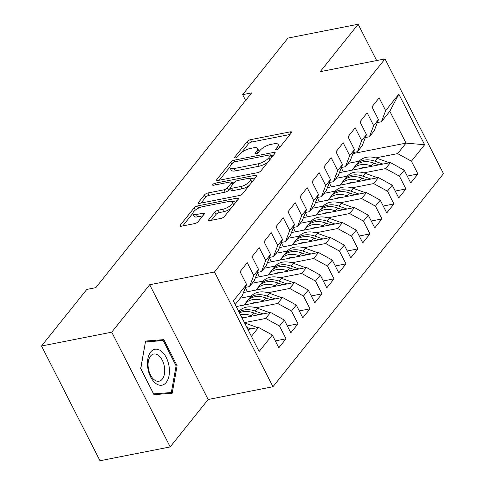 <?xml version="1.0" encoding="UTF-8"?>
<svg xmlns="http://www.w3.org/2000/svg" width="485" height="485" viewBox="0 0 485 485"><rect width="100%" height="100%" fill="white"/><g stroke="black" fill="none" stroke-linecap="round" stroke-linejoin="round"><path stroke-width="0.73" d="M276.474 149.835A1.934 0.691 -27 0 0 278.845 148.501L291.346 132.872A2.764 0.988 -27 0 0 291.6 132.053A2.764 0.988 -27 0 0 290.315 131.841L250.557 139.668A2.764 0.988 -27 0 0 247.168 141.578L234.667 157.201A1.934 0.691 -27 0 0 234.485 157.777A1.934 0.691 -27 0 0 235.389 157.928A1.934 0.691 -27 0 0 237.759 156.594L239.378 154.57A8.845 3.171 -27 0 1 250.212 148.471L253.522 147.822A8.845 3.171 -27 0 1 257.638 148.513A8.845 3.171 -27 0 1 256.826 151.132L255.207 153.157A1.934 0.691 -27 0 0 255.031 153.733A1.934 0.691 -27 0 0 255.928 153.884A1.934 0.691 -27 0 0 258.299 152.551L259.918 150.526A8.845 3.171 -27 0 1 270.751 144.427L274.067 143.772A8.845 3.171 -27 0 1 278.178 144.463A8.845 3.171 -27 0 1 277.365 147.088L275.747 149.113A1.934 0.691 -27 0 0 275.571 149.683A1.934 0.691 -27 0 0 276.474 149.835M208.859 219.553A2.764 0.988 -27 0 0 208.605 220.372A2.764 0.988 -27 0 0 209.89 220.59L221.045 218.395A2.764 0.988 -27 0 0 224.434 216.486L238.323 199.135A2.764 0.988 -27 0 0 238.578 198.31A2.764 0.988 -27 0 0 237.292 198.098L197.528 205.931A2.764 0.988 -27 0 0 194.145 207.835L180.256 225.192A2.764 0.988 -27 0 0 180.002 226.01A2.764 0.988 -27 0 0 181.287 226.228L194.764 223.573A2.764 0.988 -27 0 0 198.147 221.663L204.094 214.237A2.764 0.988 -27 0 0 204.343 213.418A2.764 0.988 -27 0 0 203.057 213.2L196.376 214.522A7.39 2.649 -27 0 1 192.939 213.94A7.39 2.649 -27 0 1 195.576 209.92A7.39 2.649 -27 0 1 202.675 206.652L228.847 201.493A7.39 2.649 -27 0 1 232.291 202.075A7.39 2.649 -27 0 1 229.654 206.095A7.39 2.649 -27 0 1 222.554 209.362L218.189 210.223A2.764 0.988 -27 0 0 214.806 212.127L208.859 219.553L209.417 220.651M111.732 332.17L170.199 446.921L208.15 399.495L149.683 284.743L111.732 332.17L41.516 345.999L86.785 289.436L95.787 287.666L251.679 92.871L242.676 94.642L245.628 100.431M149.683 284.743L214.491 271.982L385.011 58.909L443.484 173.66L272.964 386.727L214.491 271.982M376.657 60.552L358.154 24.25L320.203 71.677L385.011 58.909M358.154 24.25L287.944 38.079L242.676 94.642M257.65 172.654A2.764 0.988 -27 0 0 261.039 170.744L274.928 153.393A2.764 0.988 -27 0 0 275.183 152.575A2.764 0.988 -27 0 0 273.898 152.357L234.134 160.189A2.764 0.988 -27 0 0 230.751 162.093L216.862 179.45A2.764 0.988 -27 0 0 216.607 180.268A2.764 0.988 -27 0 0 217.892 180.487L257.65 172.654M256.626 176.261L242.736 193.618A2.764 0.988 -27 0 1 239.347 195.522L199.59 203.354A2.764 0.988 -27 0 1 198.304 203.136A2.764 0.988 -27 0 1 198.559 202.318L204.5 194.891A2.764 0.988 -27 0 1 207.889 192.988L224.015 189.811A2.764 0.988 -27 0 0 227.398 187.901L231.345 182.978A2.764 0.988 -27 0 0 231.594 182.16A2.764 0.988 -27 0 0 230.308 181.942L213.521 185.246A1.934 0.691 -27 0 1 212.624 185.094A1.934 0.691 -27 0 1 213.315 184.045A1.934 0.691 -27 0 1 215.17 183.191L255.595 175.224A2.764 0.988 -27 0 1 256.88 175.443A2.764 0.988 -27 0 1 256.626 176.261M352.953 153.575L406.042 143.124L389.819 111.271L398.84 94.138L385.654 110.622L379.149 97.855L371.953 106.846L378.458 119.613L373.662 125.603L367.157 112.841L359.961 121.832L366.466 134.594L361.671 140.589L355.166 127.828L347.969 136.812L354.474 149.58L349.679 155.57L343.174 142.808L335.978 151.799L342.483 164.56L337.687 170.556L331.182 157.795L323.986 166.785L330.491 179.547L325.696 185.537L319.191 172.775L311.994 181.766L318.5 194.527L313.704 200.523L307.199 187.762L300.003 196.752L306.508 209.514L301.712 215.51L295.207 202.742L288.011 211.733L294.516 224.5L289.721 230.49L283.216 217.729L276.02 226.719L282.525 239.481L277.729 245.477L271.224 232.715L264.028 241.706L270.533 254.467L265.738 260.457L259.233 247.696L252.036 256.686L258.541 269.448L253.746 275.444L247.241 262.682L240.045 271.673L246.55 284.434L242.318 295.577L235.183 304.495M398.84 94.138L424.617 144.724L411.425 161.202L397.651 153.612L375.839 157.904M407.224 176.073L417.931 173.969L411.425 161.202M417.931 173.969L410.734 182.954L404.229 170.193L399.434 176.188L385.66 168.592L363.847 172.89M395.233 191.06L405.939 188.95L399.434 176.188M405.939 188.95L398.743 197.941L392.238 185.179L387.442 191.169L373.668 183.579L351.855 187.877M383.241 206.04L393.947 203.936L387.442 191.169M393.947 203.936L386.751 212.927L380.246 200.16L375.451 206.155L361.677 198.559L339.864 202.857M371.249 221.027L381.956 218.917L375.451 206.155M381.956 218.917L374.759 227.908L368.254 215.146L363.459 221.142L349.685 213.545L327.872 217.844M359.258 236.013L369.964 233.903L363.459 221.142M369.964 233.903L362.768 242.894L356.263 230.132L351.467 236.122L337.693 228.532L315.88 232.824M347.266 250.994L357.972 248.884L351.467 236.122M357.972 248.884L350.776 257.875L344.271 245.113L339.476 251.109L325.702 243.512L303.889 247.811M335.274 265.98L345.981 263.87L339.476 251.109M345.981 263.87L338.785 272.861L332.28 260.099L327.484 266.089L313.71 258.499L291.897 262.791M323.283 280.96L333.989 278.857L327.484 266.089M333.989 278.857L326.793 287.847L320.288 275.08L315.492 281.076L301.719 273.479L279.906 277.778M311.291 295.947L321.998 293.837L315.492 281.076M321.998 293.837L314.801 302.828L308.296 290.066L303.501 296.056L289.727 288.466L267.914 292.764M299.3 310.927L310.006 308.824L303.501 296.056M310.006 308.824L302.81 317.814L296.305 305.047L291.509 311.043L277.735 303.446L255.922 307.745M287.314 325.914L298.014 323.804L291.509 311.043M298.014 323.804L290.818 332.795L284.313 320.033L279.518 326.029L265.744 318.433L244.422 322.634M275.322 340.9L286.023 338.791L279.518 326.029M286.023 338.791L278.827 347.781L272.321 335.02L259.135 351.498L233.358 300.918L246.55 284.434M245.428 287.387L249.514 286.587L254.31 280.591L258.541 269.448M253.746 275.444L249.514 286.587M251.412 336.341L258.547 327.423L247.932 329.515M272.321 335.02L258.547 327.423M257.42 272.406L261.506 271.6L266.301 265.604L270.533 254.467M265.738 260.457L261.506 271.6M265.744 318.433L270.539 312.437L242.088 318.045M284.313 320.033L270.539 312.437M269.411 257.42L273.498 256.613L278.293 250.624L282.525 239.481M277.729 245.477L273.498 256.613M239.263 311.024L238.578 311.164M277.735 303.446L282.531 297.457L236.243 306.575M296.305 305.047L282.531 297.457M281.403 242.439L285.489 241.633L290.285 235.637L294.516 224.5M289.721 230.49L285.489 241.633M251.254 296.044L240.202 298.22M289.727 288.466L294.522 282.47L243.476 292.528M308.296 290.066L294.522 282.47M293.395 227.453L297.481 226.647L302.276 220.657L306.508 209.514M301.712 215.51L297.481 226.647M263.246 281.058L252.194 283.234M301.719 273.479L306.514 267.49L255.468 277.541M320.288 275.08L306.514 267.49M305.386 212.472L309.472 211.666L314.268 205.67L318.5 194.527M313.704 200.523L309.472 211.666M275.237 266.077L264.186 268.253M313.71 258.499L318.506 252.503L267.459 262.561M332.28 260.099L318.506 252.503M317.378 197.486L321.464 196.68L326.259 190.684L330.491 179.547M325.696 185.537L321.464 196.68M287.229 251.091L276.177 253.267M325.702 243.512L330.497 237.517L279.451 247.574M344.271 245.113L330.497 237.517M329.37 182.499L333.456 181.699L338.251 175.703L342.483 164.56M337.687 170.556L333.456 181.699M299.221 236.11L288.169 238.287M337.693 228.532L342.489 222.536L291.443 232.588M356.263 230.132L342.489 222.536M341.361 167.519L345.447 166.713L350.243 160.717L354.474 149.58M349.679 155.57L345.447 166.713M311.212 221.124L300.16 223.3M349.685 213.545L354.48 207.55L303.434 217.607M368.254 215.146L354.48 207.55M353.353 152.532L357.439 151.726L362.234 145.736L366.466 134.594M361.671 140.589L357.439 151.726M323.204 206.137L312.152 208.314M361.677 198.559L366.472 192.569L315.426 202.621M380.246 200.16L366.472 192.569M365.344 137.552L369.431 136.746L374.226 130.75L378.458 119.613M373.662 125.603L369.431 136.746M335.196 191.157L324.144 193.333M373.668 183.579L378.464 177.583L327.417 187.64M392.238 185.179L378.464 177.583M377.336 122.566L381.422 121.759L389.819 111.271M385.654 110.622L381.422 121.759M347.187 176.17L336.135 178.347M385.66 168.592L390.455 162.602L339.409 172.654M404.229 170.193L390.455 162.602M41.516 345.999L99.989 460.75L170.199 446.921M208.15 399.495L272.964 386.727M359.179 161.19L348.127 163.366M397.651 153.612L406.042 143.124L424.617 144.724M245.319 287.684L247.392 291.758M257.311 272.697L259.384 276.771M269.296 257.717L271.376 261.785M281.288 242.73L283.367 246.804M293.279 227.75L295.359 231.818M305.271 212.763L307.351 216.837M317.263 197.777L319.342 201.851M329.254 182.796L331.334 186.87M341.246 167.81L343.325 171.884M177.11 365.732L163.815 339.639L145.597 341.052L140.674 368.558L153.969 394.651L172.187 393.238L177.11 365.732L176.079 365.933M279.469 147.719A8.845 3.171 -27 0 0 279.372 146.809L278.178 144.463M258.923 151.769A8.845 3.171 -27 0 0 258.826 150.853L257.638 148.513M290.078 134.46L251.751 142.014A2.764 0.988 -27 0 0 248.362 143.918L241.378 152.648M229.932 166.943L219.323 180.202M273.655 154.982L270.957 155.509M270.539 155.618A1.934 0.691 -27 0 0 270.721 155.042A1.934 0.691 -27 0 0 269.818 154.891L234.916 161.766A1.934 0.691 -27 0 0 232.551 163.099L230.842 165.233A8.845 3.171 -27 0 0 230.029 167.858A8.845 3.171 -27 0 0 234.146 168.55L258.002 163.851A8.845 3.171 -27 0 0 268.835 157.752L270.539 155.618L271.551 157.607M230.029 167.858L231.224 170.199A8.845 3.171 -27 0 0 235.334 170.89L234.146 168.55M268.023 162.02A8.845 3.171 -27 0 1 259.19 166.191L235.334 170.89M201.02 203.076L205.695 197.231L204.5 194.891M230.26 188.162L228.593 190.247A2.764 0.988 -27 0 1 225.204 192.151L209.083 195.328A2.764 0.988 -27 0 0 205.695 197.231M231.769 182.493L234.928 181.875M250.181 178.868L255.352 177.85M240.748 186.513A7.39 2.649 -27 0 0 247.841 183.245A7.39 2.649 -27 0 0 250.478 179.226A7.39 2.649 -27 0 0 247.041 178.644L237.82 180.462A2.764 0.988 -27 0 0 234.437 182.366L230.49 187.295A2.764 0.988 -27 0 0 230.236 188.113A2.764 0.988 -27 0 0 231.521 188.332L240.748 186.513L241.936 188.853A7.39 2.649 -27 0 0 249.369 185.331M251.745 182.354A7.39 2.649 -27 0 0 251.673 181.566L250.478 179.226M230.236 188.113L231.43 190.453A2.764 0.988 -27 0 0 232.715 190.672L231.521 188.332M241.936 188.853L232.715 190.672M230.927 208.368A7.39 2.649 -27 0 1 223.749 211.702L219.384 212.563A2.764 0.988 -27 0 0 215.995 214.467L211.327 220.311M233.582 205.058A7.39 2.649 -27 0 0 233.479 204.415L232.291 202.075M192.939 213.94L194.133 216.28A7.39 2.649 -27 0 0 197.571 216.862L196.376 214.522M202.821 215.825L197.571 216.862M192.842 213.297L182.718 225.943M197.492 208.671A2.764 0.988 -27 0 0 195.552 209.938M237.05 200.723L231.988 201.718M156.309 341.119L163.815 339.639M389.516 162.784L377.306 158.389A21.534 15.756 -141.3 0 0 358.682 161.766L356.402 164.615A21.534 15.756 -141.3 0 0 355.729 165.549M372.195 166.197L371.31 165.876A21.534 15.756 -141.3 0 0 352.686 169.259A21.534 15.756 -141.3 0 0 352.025 170.168M365.132 167.586A17.878 13.077 -141.3 0 0 359.058 168.786M382.932 164.082L375.026 161.232A21.534 15.756 -141.3 0 0 356.402 164.615M352.686 169.259L354.965 166.416A21.534 15.756 38.7 0 1 373.589 163.033L378.779 164.9M377.524 177.771L365.314 173.369A21.534 15.756 -141.3 0 0 346.69 176.752L344.411 179.602A21.534 15.756 -141.3 0 0 343.738 180.535M360.203 181.178L359.318 180.863A21.534 15.756 -141.3 0 0 340.694 184.245A21.534 15.756 -141.3 0 0 340.033 185.155M353.141 182.572A17.878 13.077 -141.3 0 0 347.066 183.766M370.94 179.068L363.035 176.219A21.534 15.756 -141.3 0 0 344.411 179.602M340.694 184.245L342.974 181.396A21.534 15.756 38.7 0 1 361.598 178.013L366.787 179.887M365.532 192.751L353.322 188.356A21.534 15.756 -141.3 0 0 334.699 191.739L332.419 194.582A21.534 15.756 -141.3 0 0 331.746 195.516M348.212 196.164L347.327 195.843A21.534 15.756 -141.3 0 0 328.703 199.226A21.534 15.756 -141.3 0 0 328.042 200.135M341.149 197.559A17.878 13.077 -141.3 0 0 335.08 198.753M358.949 194.048L351.043 191.199A21.534 15.756 -141.3 0 0 332.419 194.582M328.703 199.226L330.982 196.383A21.534 15.756 38.7 0 1 349.606 193L354.796 194.867M155.57 383.277A18.297 10.609 78.9 0 0 169.053 375.548A18.297 10.609 78.9 0 0 161.311 351.188A18.297 10.609 78.9 0 0 147.828 358.918A18.297 10.609 78.9 0 0 155.57 383.277M154.218 379.785A13.853 8.033 78.9 0 0 159.068 381.228A13.853 8.033 78.9 0 0 164.712 370.116A13.853 8.033 78.9 0 0 158.565 355.487A13.853 8.033 78.9 0 0 153.715 354.044A13.853 8.033 78.9 0 0 148.07 365.156A13.853 8.033 78.9 0 0 154.218 379.785M145.561 341.949L163.215 340.579L176.097 365.866L171.326 392.517L153.672 393.887L140.789 368.6L145.427 341.974M164.718 393.82L171.326 392.517M353.541 207.738L341.331 203.336A21.534 15.756 -141.3 0 0 322.707 206.719L320.427 209.569A21.534 15.756 -141.3 0 0 319.754 210.502M336.22 211.151L335.335 210.829A21.534 15.756 -141.3 0 0 316.711 214.212A21.534 15.756 -141.3 0 0 316.05 215.122M329.157 212.539A17.878 13.077 -141.3 0 0 323.089 213.733M346.957 209.035L339.051 206.186A21.534 15.756 -141.3 0 0 320.427 209.569M316.711 214.212L318.991 211.363A21.534 15.756 38.7 0 1 337.615 207.98L342.804 209.853M341.549 222.718L329.339 218.323A21.534 15.756 -141.3 0 0 310.715 221.706L308.436 224.549A21.534 15.756 -141.3 0 0 307.763 225.489M324.229 226.131L323.343 225.816A21.534 15.756 -141.3 0 0 304.719 229.199A21.534 15.756 -141.3 0 0 304.059 230.102M317.166 227.526A17.878 13.077 -141.3 0 0 311.097 228.72M334.965 224.015L327.06 221.166A21.534 15.756 -141.3 0 0 308.436 224.549M304.719 229.199L306.999 226.349A21.534 15.756 38.7 0 1 325.623 222.967L330.812 224.834M329.558 237.705L317.348 233.303A21.534 15.756 -141.3 0 0 298.724 236.686L296.444 239.535A21.534 15.756 -141.3 0 0 295.771 240.469M312.237 241.118L311.352 240.796A21.534 15.756 -141.3 0 0 292.728 244.179A21.534 15.756 -141.3 0 0 292.067 245.089M305.174 242.506A17.878 13.077 -141.3 0 0 299.106 243.706M322.974 239.002L315.068 236.153A21.534 15.756 -141.3 0 0 296.444 239.535M292.728 244.179L295.007 241.336A21.534 15.756 38.7 0 1 313.631 237.953L318.821 239.82M317.566 252.691L305.356 248.29A21.534 15.756 -141.3 0 0 286.732 251.673L284.452 254.522A21.534 15.756 -141.3 0 0 283.78 255.456M300.245 256.098L299.36 255.783A21.534 15.756 -141.3 0 0 280.736 259.166A21.534 15.756 -141.3 0 0 280.075 260.075M293.183 257.493A17.878 13.077 -141.3 0 0 287.114 258.687M310.982 253.982L303.077 251.139A21.534 15.756 -141.3 0 0 284.452 254.522M280.736 259.166L283.016 256.316A21.534 15.756 38.7 0 1 301.64 252.934L306.829 254.807M305.574 267.671L293.364 263.276A21.534 15.756 -141.3 0 0 274.74 266.653L272.461 269.502A21.534 15.756 -141.3 0 0 271.788 270.436M288.254 271.085L287.369 270.763A21.534 15.756 -141.3 0 0 268.745 274.146A21.534 15.756 -141.3 0 0 268.084 275.056M281.191 272.473A17.878 13.077 -141.3 0 0 275.122 273.673M298.99 268.969L291.085 266.119A21.534 15.756 -141.3 0 0 272.461 269.502M268.745 274.146L271.024 271.303A21.534 15.756 38.7 0 1 289.648 267.92L294.838 269.787M293.583 282.658L281.373 278.257A21.534 15.756 -141.3 0 0 262.749 281.639L260.469 284.489A21.534 15.756 -141.3 0 0 259.796 285.423M276.262 286.071L275.377 285.75A21.534 15.756 -141.3 0 0 256.753 289.133A21.534 15.756 -141.3 0 0 256.092 290.042M269.199 287.459A17.878 13.077 -141.3 0 0 263.131 288.654M286.999 283.955L279.093 281.106A21.534 15.756 -141.3 0 0 260.469 284.489M256.753 289.133L259.032 286.283A21.534 15.756 38.7 0 1 277.656 282.9L282.846 284.774M281.591 297.638L269.381 293.243A21.534 15.756 -141.3 0 0 250.757 296.626L248.478 299.469A21.534 15.756 -141.3 0 0 247.805 300.403M264.27 301.052L263.385 300.736A21.534 15.756 -141.3 0 0 244.761 304.113A21.534 15.756 -141.3 0 0 244.1 305.023M257.208 302.446A17.878 13.077 -141.3 0 0 251.139 303.64M275.007 298.936L267.102 296.086A21.534 15.756 -141.3 0 0 248.478 299.469M244.761 304.113L247.041 301.27A21.534 15.756 38.7 0 1 265.665 297.887L270.854 299.754M269.599 312.625L257.389 308.224A21.534 15.756 -141.3 0 0 238.79 311.576M252.279 316.038L251.394 315.717A21.534 15.756 -141.3 0 0 240.36 314.662M245.216 317.426A17.878 13.077 -141.3 0 0 241.912 317.705M263.015 313.922L255.11 311.073A21.534 15.756 -141.3 0 0 239.05 312.085M239.438 312.849A21.534 15.756 38.7 0 1 253.673 312.873L258.863 314.741M257.608 327.611L245.398 323.21A21.534 15.756 -141.3 0 0 244.573 322.925M251.024 328.903L246.853 327.399M278.329 148.98L277.365 147.088M255.595 153.927L255.207 153.157M257.79 153.024L256.826 151.132M235.055 157.971L234.667 157.201M248.362 143.918L247.168 141.578M251.751 142.014L250.557 139.668M291.042 133.26L290.315 131.841M276.141 149.877L275.747 149.113M217.419 180.547L216.862 179.45M231.763 164.082L230.751 162.093M234.94 161.766L234.134 160.189M274.619 153.775L273.898 152.357M259.19 166.191L258.002 163.851M269.848 159.741L268.835 157.752M199.117 203.415L198.559 202.318M209.083 195.328L207.889 192.988M225.204 192.151L224.015 189.811M228.593 190.247L227.398 187.901M232.357 184.967L231.345 182.978M215.977 184.767L215.17 183.191M256.316 176.649L255.595 175.224M215.995 214.467L214.806 212.127M219.384 212.563L218.189 210.223M223.749 211.702L222.554 209.362M203.785 214.625L203.057 213.2M180.814 226.289L180.256 225.192M195.31 210.126L194.145 207.835M198.626 208.077L197.528 205.931M238.014 199.517L237.292 198.098M375.026 161.232L377.306 158.389M371.31 165.876L373.589 163.033M363.035 176.219L365.314 173.369M359.318 180.863L361.598 178.013M351.043 191.199L353.322 188.356M347.327 195.843L349.606 193M339.051 206.186L341.331 203.336M335.335 210.829L337.615 207.98M327.06 221.166L329.339 218.323M323.343 225.816L325.623 222.967M315.068 236.153L317.348 233.303M311.352 240.796L313.631 237.953M303.077 251.139L305.356 248.29M299.36 255.783L301.64 252.934M291.085 266.119L293.364 263.276M287.369 270.763L289.648 267.92M279.093 281.106L281.373 278.257M275.377 285.75L277.656 282.9M267.102 296.086L269.381 293.243M263.385 300.736L265.665 297.887M255.11 311.073L257.389 308.224M251.394 315.717L253.673 312.873M244.986 323.731L245.398 323.21M271.842 157.249L270.721 155.042M232.764 184.452L231.594 182.16"/></g></svg>
